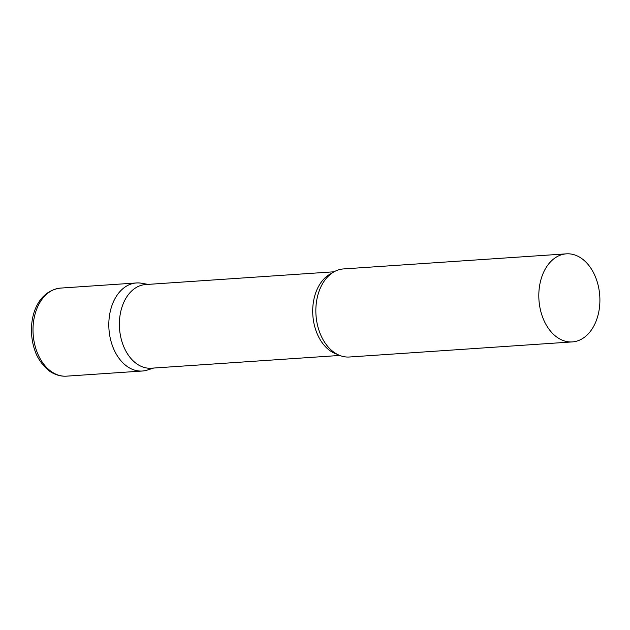 <?xml version="1.0" encoding="UTF-8"?>
<svg xmlns="http://www.w3.org/2000/svg" width="630" height="630" viewBox="0 0 630 630"><rect width="100%" height="100%" fill="white"/><g stroke="black" fill="none" stroke-linecap="round" stroke-linejoin="round"><path stroke-width="0.94" d="M151.688 368.18A44.131 30.468 -93.9 0 1 142.341 371.023A44.131 30.468 -93.9 0 1 112.707 346.539A44.131 30.468 -93.9 0 1 136.379 282.964A44.131 30.468 -93.9 0 1 146.018 284.524M334.073 271.79L145.561 284.555A41.926 28.948 86.1 0 0 134.214 288.847A41.926 28.948 86.1 0 0 120.708 336.869A41.926 28.948 86.1 0 0 151.224 368.211L339.735 355.446M148.011 284.382L141.537 283.24A44.131 30.468 86.1 0 0 124.433 287.485A44.131 30.468 86.1 0 0 111.093 341.594A44.131 30.468 86.1 0 0 147.412 370.046L153.673 368.046M566.378 253.843L343.413 268.939A44.131 30.468 86.1 0 0 331.467 273.467A44.131 30.468 86.1 0 0 321.985 284.705A44.131 30.468 86.1 0 0 326.017 344.271A44.131 30.468 86.1 0 0 349.374 357.005L572.339 341.909A44.131 30.468 86.1 0 0 584.286 337.381A44.131 30.468 86.1 0 0 598.5 286.839A44.131 30.468 86.1 0 0 566.378 253.843A44.131 30.468 86.1 0 0 554.431 258.371A44.131 30.468 86.1 0 0 540.209 308.913A44.131 30.468 86.1 0 0 572.339 341.909M36.902 351.674A44.131 30.468 -93.9 0 1 60.575 288.091C33.965 291.351 25.869 325.891 35.146 351.201C38.706 362.022 48.289 371.338 53.211 373.275C57.495 375.48 61.937 376.441 66.536 376.157A44.131 30.468 -93.9 0 1 36.902 351.674M331.671 273.318A41.926 28.948 86.1 0 0 327.545 275.759A41.926 28.948 86.1 0 0 313.157 318.52A41.926 28.948 86.1 0 0 337.152 354.249M136.379 282.964L60.575 288.091M142.341 371.023L66.536 376.157"/></g></svg>
